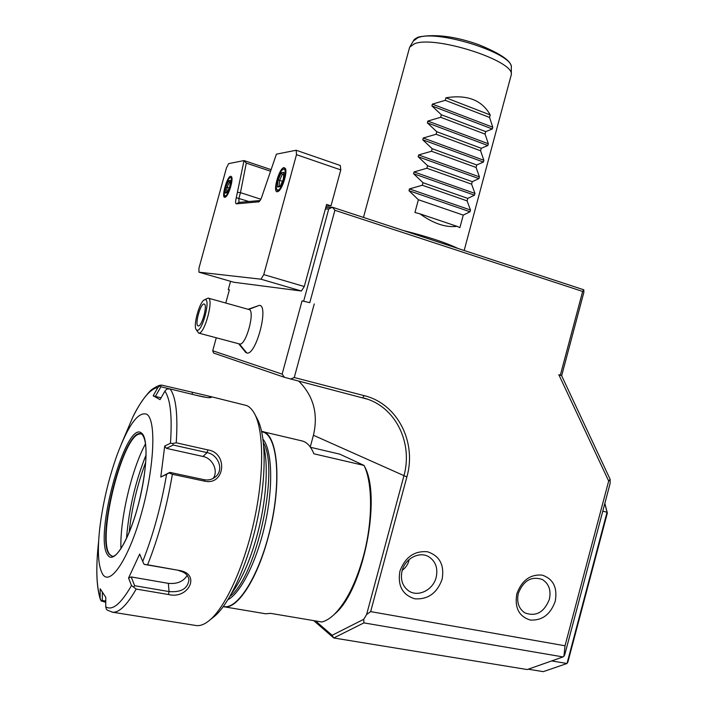 <?xml version="1.0" encoding="UTF-8"?>
<svg xmlns="http://www.w3.org/2000/svg" width="707" height="707" viewBox="0 0 707 707"><rect width="100%" height="100%" fill="white"/><g stroke="black" fill="none" stroke-linecap="round" stroke-linejoin="round"><path stroke-width="1.06" d="M105.758 602.329L101.101 600.915L100.129 598.042L100.191 588.763L105.794 597.335L105.732 606.827C112.333 610.998 120.924 603.902 131.493 585.52L136.186 589.064C127.013 605.086 119.156 612.801 112.607 612.209L111.883 612.094M107.464 610.221L112.607 612.209L196.36 625.571C200.541 626.048 205.154 624.113 210.2 619.747C226.302 605.89 244.931 564.283 254.582 518.726C264.268 473.142 263.693 430.749 254.644 413.94C252.39 409.707 249.765 406.923 246.761 405.571L208.777 396.106M176.229 442.794L172.8 443.492L170.467 443.218C172.296 416.379 170.431 399.04 164.872 391.192L160.029 399.649L153.163 395.761L155.372 396.424L160.931 386.756L160.18 385.589L161.885 385.147L206.665 395.593L210.854 396.795L211.19 397.458C209.785 397.961 206.073 397.555 200.054 396.229L170.095 388.938C176.016 396.936 178.058 414.894 176.229 442.794L207.938 449.917C228.334 452.94 224.994 485.859 204.562 481.149L172.375 474.291C166.825 507.043 158.571 537.214 147.604 564.796L180.135 570.602C200.912 574.535 188.248 599.616 168.452 594.516L136.186 589.064M160.18 385.589L157.908 387.516C150.37 388.735 142.001 398.633 132.783 417.192L132.881 417.006M160.931 386.756L169.362 388.806M195.848 395.213L206.585 397.449M107.287 610.097L106.404 609.275L105.732 606.827M105.767 601.021L102.294 600.455L102.347 592.493M102.294 600.455L101.101 600.915M132.783 417.192L121.551 443.581M153.163 395.761L157.908 387.516M146.658 414.205C138.139 411.403 128.214 425.154 116.885 455.485C108.498 479.143 102.789 503.464 99.74 528.429C97.221 551.327 98.211 566.616 102.709 574.296C110.363 586.616 129.319 557.938 141.939 511.568C154.692 465.33 156.229 419.366 146.658 414.205M155.372 396.424L161.09 397.794M164.872 391.192L166.808 389.018L170.095 388.938M147.604 564.796L144.131 564.372L142.717 561.517C153.216 534.916 161.169 505.85 166.587 474.335L160.781 477.048L164.713 446.064L166.41 448.353L173.171 445.03L172.8 443.492M173.171 445.03L207.036 452.595C218.33 454.513 224.437 470.164 215.22 477.057C211.906 479.611 208.194 480.486 204.093 479.691L169.795 472.373L169.159 472.921L172.375 474.291M166.587 474.335L169.159 472.921M180.135 570.602L144.131 564.372M179.216 570.823C184.827 572.087 188.08 575.038 188.972 579.66C187.85 588.569 181.222 592.537 169.079 591.573L134.648 585.714L133.49 587.057M131.493 585.52L128.559 578.026L131.193 576.93L168.328 583.355C177.068 584.194 183.36 581.543 187.205 575.41M134.648 585.714L131.193 576.93M164.713 446.064L170.467 443.218M128.559 578.026L139.686 554.067L142.717 561.517M141.091 433.815L138.819 434.116C121.507 438.64 96.815 539.768 109.762 554.509L112.245 556.303M145.536 443.793C131.758 468.918 119.766 519.521 120.932 548.685M146.066 454.91C135.382 481.608 128.851 509.473 126.491 538.513M129.142 532.477C131.714 508.121 137.246 484.71 145.739 462.228M166.41 448.353L202.989 456.466C212.692 458.269 218.604 470.95 213.169 478.427M169.795 472.373L160.781 477.048M210.2 619.747L214.901 615.983C230.42 602.611 248.245 562.869 257.436 519.371C266.672 475.855 266.071 435.247 257.321 418.986L257.215 418.791M263.791 446.594C268.695 465.948 266.177 502.359 256.968 535.862C249.986 560.872 241.617 579.908 231.869 592.97M310.47 447.284L339.864 454.177L364.07 465.445L313.899 453.797C310.744 446.152 306.644 441.831 301.624 440.832L261.837 431.438C278.249 432.507 282.685 485.373 267.971 538.071C256.924 579.616 237.19 609.39 224.26 606.827L223.262 606.65M333.554 615.072L335.277 613.517C363.46 589.541 381.48 497.445 364.794 466.929L364.07 465.445C372.801 483.429 372.872 521.784 363.265 556.807C355.762 583.452 346.05 602.691 334.119 614.542C329.895 618.545 325.794 621.02 321.826 621.992L270.666 613.367L265.638 613.782L224.26 606.827M310.249 446.974L313.422 435.265C318.406 414.002 313.528 395.964 298.787 381.161M284.506 377.344L213.567 353.032L212.719 350.743L282.128 374.127L284.506 377.344L368.047 399.34C397.034 409.494 412.879 444.473 403.865 476.032L366.606 614.524L363.76 619.288L332.113 635.293L315.49 620.923M332.113 635.293L333.748 637.97L363.902 622.885L563.037 656.927L527.228 669.547L333.748 637.97L313.749 620.631M363.902 622.885L363.76 619.288M563.037 656.927L564.654 655.097L610.088 483.57L610.168 479.355L608.674 481.025L558.83 374.719L560.351 375.161L582.648 291.443L334.897 210.279L309.781 302.667L302.048 300.882L309.781 302.667M290.568 379.04L294.253 377.52L364.238 395.664C397.414 403.635 416.927 442.122 406.87 476.942L370.654 611.617L565.026 645.783L563.93 656.317M370.654 611.617L366.606 614.524M294.253 377.52L314.244 303.957M565.026 645.783L608.674 481.025M555.242 601.25C550.506 614.463 542.163 620.719 530.223 620.039C518.938 616.46 514.475 607.72 516.835 593.809C521.739 580.412 530.188 574.172 542.163 575.109C553.272 578.883 557.629 587.605 555.242 601.25M442.105 579.333C437.05 593.146 427.974 599.642 414.876 598.82C402.469 594.967 397.484 585.741 399.923 571.159C405.173 557.125 414.364 550.665 427.496 551.76C439.71 555.835 444.579 565.026 442.105 579.333M610.168 479.355L561.65 375.735L558.83 374.719M334.897 210.279L332.467 207.239L583.814 289.799L583.841 292.433L561.65 375.735L560.351 375.161M583.814 289.799L582.648 291.443M296.18 150.246L276.41 154.161L262.394 195.079C261.369 198.534 260.22 200.779 258.939 201.804L236.385 203.846C235.378 203.563 235.343 201.513 236.279 197.721L244.021 160.577L228.697 163.617L226.47 167.806L198.976 268.077L198.923 272.177L260.98 279.194L263.764 274.59L296.489 154.674L296.18 150.246L340.297 165.491L340.774 169.901L330.991 205.878L326.607 204.438L325.335 209.122L328.746 208.927L332.467 207.239L325.741 207.646M328.746 208.927L303.674 301.12M282.128 374.127L302.048 300.882M212.719 350.743L216.271 337.778M225.772 303.038L229.386 289.808L228.273 289.64L229.333 290.003M325.335 209.122L304.275 286.529L301.394 291.019L233.805 282.252L198.923 272.177M263.764 274.59L304.275 286.529M340.774 169.901L296.489 154.674M228.273 289.64L230.553 281.315M245.718 352.44L246.814 352.97C256.058 356.01 269.438 304.62 259.23 305.389L248.13 309.295M260.079 200.541L238.886 202.388L238.922 198.314L240.468 192.657L237.746 192.348M330.991 205.878L326.139 206.179M284.002 167.594C279.088 167.868 272.266 192.817 277.4 191.756L278.284 191.403C282.323 189.282 287.59 172.428 285.425 168.549L284.002 167.594M230.694 176.229C226.974 176.379 220.999 198.172 224.923 197.297L225.498 197.076C228.706 195.486 233.46 179.808 231.631 176.838L230.694 176.229M260.839 199.224L240.468 192.657L246.283 163.105L244.109 160.595L270.949 169.592M246.283 163.105L270.392 171.165M260.98 279.194L301.394 291.019M276.684 189.308C274.793 185.95 279.336 171.377 282.871 169.503L283.56 169.212C288.147 167.974 282.084 190.183 277.842 190.13L276.684 189.308L277.144 190.307L278.638 191.146M285.619 169.114L284.55 168.664L283.118 169.362M277.418 186.966L280.096 186.648L283.41 179.304L284.011 172.331L281.306 172.738L278.028 180.029L277.418 186.966L280.387 185.861M280.096 186.648L280.37 186.038M278.028 180.029L279.601 180.347L279.106 186.021M281.306 172.738L282.332 174.267L279.601 180.347L282.447 181.292M284.011 172.331L283.931 173.242M283.719 174.726L282.332 174.267L283.781 174.055M224.543 195.353C222.952 192.772 227.053 179.242 229.863 177.828L230.305 177.651C233.805 176.644 228.511 195.972 225.312 195.874L224.543 195.353L224.976 196.237L225.851 196.802M231.816 177.369L230.022 177.74M225.091 193.099L227.124 192.861L229.863 186.489L230.544 180.382L228.494 180.692L225.772 187.037L225.091 193.099L227.371 192.18M227.124 192.861L227.327 192.384M225.772 187.037L227.115 187.311L226.558 192.277M228.494 180.692L229.386 182.026L227.115 187.311L229.174 187.982M230.544 180.382L230.464 181.072M230.279 182.318L229.386 182.026L230.323 181.893M239.328 343.92L246.814 352.97M204.35 299.856L208.105 298.089L248.899 309.516C255.669 310.064 246.009 346.015 239.629 344M208.105 298.089C214.265 298.442 204.42 334.941 198.658 333.077L196.051 329.444C193.197 325.132 199.321 302.676 204.058 300.024L205.171 299.644C210.863 299.105 202.237 331.875 197.085 330.31L196.051 329.444M198.243 325.927C201.84 326.988 207.964 304.266 204.137 304.037L204.023 304.019C200.364 303.268 194.398 325.627 198.181 325.918L198.243 325.927M402.937 230.394C427.532 236.606 445.905 242.634 458.056 248.493M363.469 217.429L409.406 48.058L409.742 47.13L414.275 43.861C434.001 34.952 514.272 60.572 511.329 74.544L464.163 250.499M419.861 213.797L456.996 226.328C445.817 227.76 433.444 223.589 419.861 213.797L414.938 212.489L418.385 199.728L408.991 190.713L409.477 188.91L422.3 185.252L422.989 182.706L413.586 173.728L414.072 171.934L426.895 168.239L427.585 165.703L418.173 156.76L418.659 154.957L431.491 151.245L432.171 148.709L422.759 139.8L423.246 137.998L436.078 134.259L436.767 131.723L427.346 122.85L427.832 121.056L440.664 117.291L441.345 114.755L431.924 105.917L432.41 104.115L445.251 100.323L445.931 97.787L490.225 114.949C481.971 100.102 467.203 94.376 445.931 97.787M456.996 226.328L459.886 227.645L463.262 215.105L470.022 211.764L470.491 210.006L467.088 200.876L467.76 198.384L474.485 195.185L474.954 193.426L471.596 184.165L472.267 181.672L478.939 178.615L479.417 176.856L476.085 167.471L476.757 164.978L483.402 162.053L483.871 160.303L480.583 150.785L481.255 148.293L487.857 145.509L488.325 143.76L485.073 134.109L485.744 131.617L492.302 128.974L492.77 127.216L489.553 117.442L490.225 114.949M489.553 117.442L445.251 100.323M485.744 131.617L441.345 114.755M485.073 134.109L440.664 117.291M481.255 148.293L436.767 131.723M480.583 150.785L436.078 134.259M476.757 164.978L432.171 148.709M476.085 167.471L431.491 151.245M472.267 181.672L427.585 165.703M471.596 184.165L426.895 168.239M467.76 198.384L422.989 182.706M467.088 200.876L422.3 185.252M463.262 215.105L418.385 199.728M604.838 503.375L607.348 513.008L567.915 661.92L567.005 663.493L543.268 671.65L528.226 669.193M604.803 503.525L607.057 512.213L567.005 663.493L551.707 660.921M607.348 513.008L607.057 512.213L602.771 511.196M518.346 593.314C523.489 580.491 531.496 575.887 542.366 579.519C548.924 583.717 551.257 590.327 549.366 599.342C544.081 612.456 535.888 616.955 524.797 612.836C518.646 608.541 516.49 602.037 518.346 593.314M402.106 570.761C405.093 558.291 419.817 550.868 429.096 556.957C435.742 561.579 438.093 568.384 436.166 577.363C433.161 590.098 417.784 597.609 408.434 590.707C402.336 585.997 400.224 579.342 402.106 570.761M409.15 559.52L408.84 560.872C407.859 564.575 405.65 567.739 402.221 570.363M192.26 392.438L192.295 394.347M210.854 396.795L209.458 397.652M98.6 541.606C95.825 566.705 96.338 585.52 100.129 598.042M207.938 449.917L207.036 452.595L202.989 456.466M204.562 481.149L204.093 479.691M168.452 594.516L169.079 591.573L168.328 583.355M141.488 433.055C125.819 419.375 93.191 538.027 107.915 555.34C113.924 564.159 128.206 542.004 137.671 507.246C147.233 472.585 148.647 437.589 141.488 433.055M109.346 554.429L112.236 556.294C118.104 557.549 131.325 533.264 139.014 501.997C146.623 470.535 148.779 441.327 141.86 434.213L140.702 433.727C124.229 428.636 95.516 538.522 109.346 554.429M263.446 442.838C279.627 469.209 256.703 576.691 229.925 596.416M263.013 439.215C271.983 450.253 273.476 485.179 265.399 522.57C257.383 559.953 241.158 592.713 227.954 599.704M261.67 431.632L264.259 432.498C277.568 438.375 281.262 481.449 270.366 528.173C259.628 574.968 237.49 610.371 223.412 606.447M313.422 435.265L406.87 476.942M364.238 395.664L362.709 397.679M236.279 197.721L248.935 201.522M236.385 203.846L239.001 202.396M258.479 201.981L259.283 201.53M248.687 309.454L259.23 305.389M409.742 47.13L413.303 41.05L417.722 37.816C436.882 28.996 514.122 53.714 511.311 67.492C511.895 61.385 501.033 53.785 478.727 44.691C455.476 36.384 435.485 33.812 418.756 36.967M432.41 104.115L492.77 127.216M431.924 105.917L492.302 128.974M427.832 121.056L488.325 143.76M427.346 122.85L487.857 145.509M423.246 137.998L483.871 160.303M422.759 139.8L483.402 162.053M418.659 154.957L479.417 176.856M418.173 156.76L478.939 178.615M414.072 171.934L474.954 193.426M413.586 173.728L474.485 195.185M409.477 188.91L470.491 210.006M408.991 190.713L470.022 211.764M161.373 385.182C159.809 384.917 156.883 386.19 152.597 389.009C150.211 390.052 140.039 401.7 132.854 417.05M97.319 556.153C96.099 574.632 97.115 589.055 100.359 599.439M139.518 433.895L138.819 434.116M254.644 413.94L257.321 418.986M368.047 399.34L364.414 398.147M280.193 186.286L283.321 179.348L283.887 172.808M227.194 192.587L229.81 186.515L230.447 180.745M245.806 352.51L238.63 343.735M198.579 333.068L239.549 343.982M418.615 37.02C415.76 38.249 414.072 39.451 413.56 40.626M511.311 67.492L511.329 74.544M335.277 613.517L334.119 614.542"/></g></svg>
